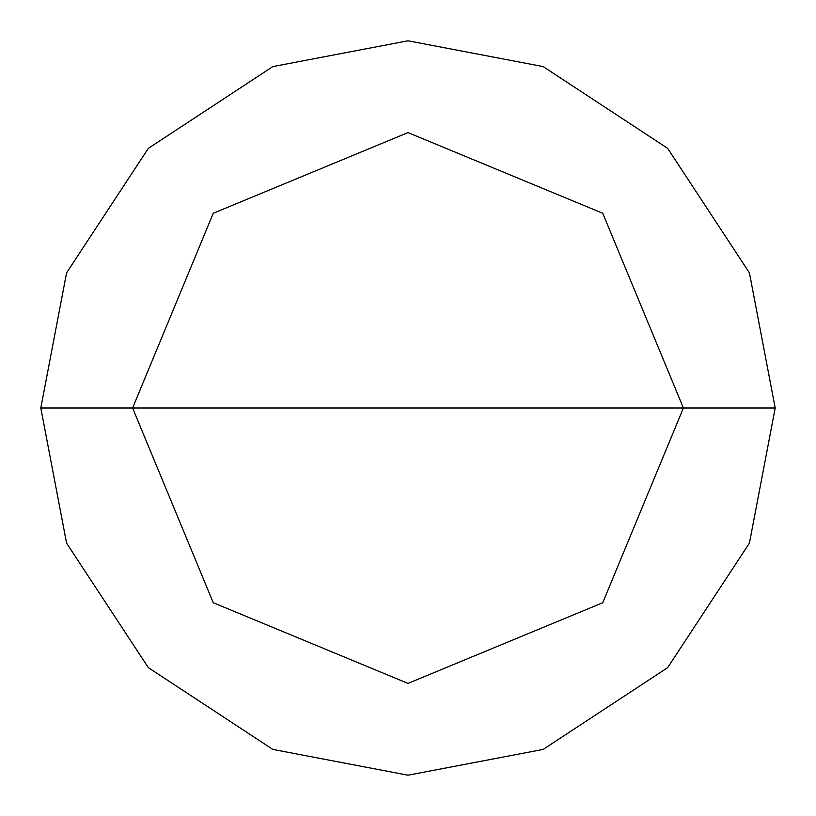 <?xml version="1.0" encoding="UTF-8"?>
<svg xmlns="http://www.w3.org/2000/svg" width="816" height="816" viewBox="0 0 816 816"><rect width="100%" height="100%" fill="white"/><g stroke="black" fill="none" stroke-linecap="round" stroke-linejoin="round"><path stroke-width="1.22" d="M132.6 408L213.262 213.262L408 132.6L602.738 213.262L683.4 408L132.6 408L213.262 602.738L408 683.4L602.738 602.738L683.4 408L775.2 408L749.414 543.16L667.651 667.651L543.16 749.414L408 775.2L272.84 749.414L148.349 667.651L66.586 543.16L40.8 408L66.586 543.16L148.349 667.651L272.84 749.414L408 775.2L543.16 749.414L667.651 667.651L749.414 543.16L775.2 408L749.414 272.84L667.651 148.349L543.16 66.586L408 40.8L272.84 66.586L148.349 148.349L66.586 272.84L40.8 408L683.4 408L602.738 602.738L408 683.4L213.262 602.738L132.6 408L40.8 408L66.586 272.84L148.349 148.349L272.84 66.586L408 40.8L543.16 66.586L667.651 148.349L749.414 272.84L775.2 408L683.4 408L602.738 213.262L408 132.6L213.262 213.262L132.6 408"/></g></svg>

